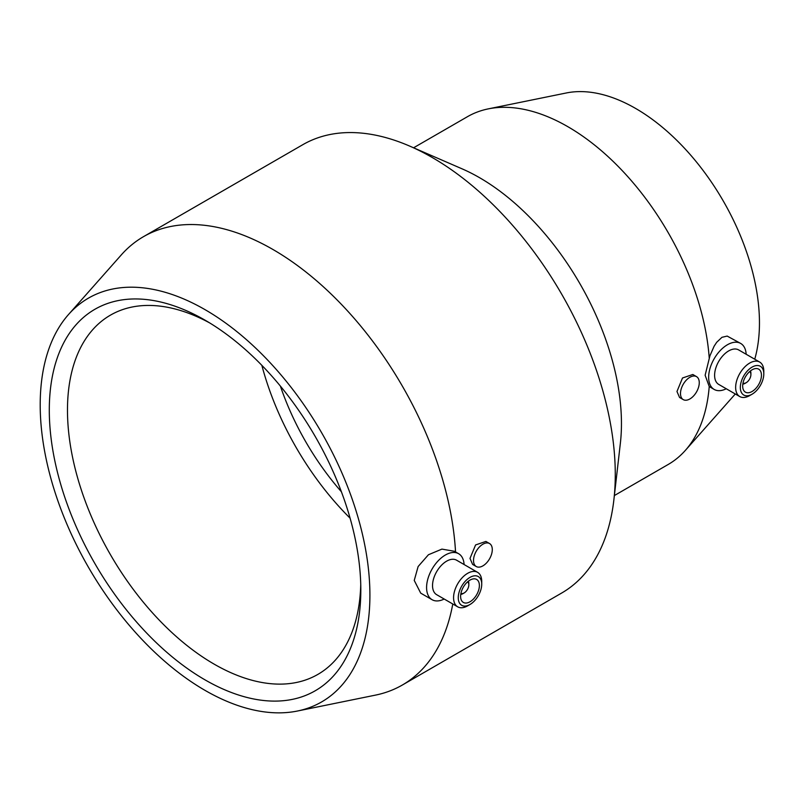 <?xml version="1.0" encoding="UTF-8"?>
<svg xmlns="http://www.w3.org/2000/svg" width="804" height="804" viewBox="0 0 804 804"><rect width="100%" height="100%" fill="white"/><g stroke="black" fill="none" stroke-linecap="round" stroke-linejoin="round"><path stroke-width="1.21" d="M68.511 314.525L121.324 254.878A258.858 149.454 60 0 1 143.504 236.657L302.806 144.69A258.858 149.454 60 0 1 409.688 146.097L461.998 168.8A200.779 115.927 60 0 1 621.452 423.557A200.779 115.927 60 0 1 620.376 443.125L613.884 499.776A258.858 149.454 60 0 1 561.664 593.04L402.362 685.018A258.858 149.454 60 0 1 375.488 695.118L297.43 711.027A233.14 134.6 60 0 1 127.756 623.532A233.14 134.6 60 0 1 40.2 404.844A233.14 134.6 60 0 1 68.511 314.525A233.14 134.6 60 0 1 253.36 345.911A233.14 134.6 60 0 1 369.91 595.201A233.14 134.6 60 0 1 297.43 711.027M726.253 388.754A26.552 15.326 -60 0 1 714.153 389.427L709.228 386.523A200.779 115.927 60 0 1 685.39 450.351A200.779 115.927 60 0 1 668.184 464.481L614.367 495.555M709.228 386.523L705.128 375.247L709.932 355.78L714.103 346.243L716.665 342.323L721.942 337.318L727.178 336.082L740.705 343.449A26.552 15.326 -60 0 1 746.162 354.262M683.239 399.608L679.571 397.488L676.968 391.508L682.506 377.991L692.837 374.493L696.515 376.624A13.276 7.668 -60 0 1 699.269 382.694A13.276 7.668 -60 0 1 693.47 396.06A13.276 7.668 -60 0 1 683.239 399.608A13.276 7.668 -60 0 1 680.496 393.538A13.276 7.668 -60 0 1 686.284 380.171A13.276 7.668 -60 0 1 696.515 376.624M409.688 146.097A258.858 149.454 60 0 1 615.271 474.541A258.858 149.454 60 0 1 613.884 499.776M452.773 603.985A258.858 149.454 60 0 1 402.362 685.018M444.18 599.02A26.552 15.326 -60 0 1 432.08 599.704L420.713 593.141L414.241 580.428L418.12 566.539L428.442 554.74L441.919 549.112L454.401 551.273L458.632 553.715A26.552 15.326 -60 0 1 464.089 564.539M413.588 147.785L467.405 116.721A200.779 115.927 60 0 1 488.249 108.882L566.307 92.973A175.061 101.073 60 0 1 693.711 158.669A175.061 101.073 60 0 1 759.458 322.876A175.061 101.073 60 0 1 754.745 359.217M752.072 394.211L749.72 395.568A19.909 11.497 -60 0 1 739.76 396.553L718.726 384.412A19.909 11.497 -60 0 1 714.605 375.297A19.909 11.497 -60 0 1 723.298 355.257A19.909 11.497 -60 0 1 738.645 349.921L759.679 362.061A19.909 11.497 -60 0 1 763.8 371.177L763.8 373.89A16.593 9.578 -60 0 1 752.072 394.211A16.593 9.578 -60 0 1 740.333 387.438A16.593 9.578 -60 0 1 752.062 367.116A16.593 9.578 -60 0 1 763.8 373.89M714.153 389.427A26.552 15.326 -60 0 1 708.656 377.277A26.552 15.326 -60 0 1 720.243 350.554A26.552 15.326 -60 0 1 740.705 343.449M739.76 396.553A19.909 11.497 -60 0 1 735.64 387.438A19.909 11.497 -60 0 1 744.333 367.398A19.909 11.497 -60 0 1 759.679 362.061M742.675 386.081A13.276 7.668 -60 0 1 748.474 372.724A13.276 7.668 -60 0 1 758.705 369.167A13.276 7.668 -60 0 1 761.448 375.247A13.276 7.668 -60 0 1 755.659 388.603A13.276 7.668 -60 0 1 745.429 392.161A13.276 7.668 -60 0 1 742.675 386.081M749.629 371.599A6.633 3.829 -60 0 1 750.896 374.563A6.633 3.829 -60 0 1 746.202 382.694L745.027 383.377A8.301 4.794 -60 0 1 742.816 384.151M750.896 374.563L750.896 373.217A8.301 4.794 -60 0 0 750.464 370.915M746.202 382.694A6.633 3.829 -60 0 1 742.996 383.086M476.269 566.529L472.621 564.428L469.998 558.418L475.586 544.941L485.897 541.434L489.535 543.534A13.276 7.668 -60 0 1 492.289 549.614A13.276 7.668 -60 0 1 486.49 562.971A13.276 7.668 -60 0 1 476.269 566.529A13.276 7.668 -60 0 1 473.516 560.448A13.276 7.668 -60 0 1 479.315 547.092A13.276 7.668 -60 0 1 489.535 543.534M469.998 604.487L467.647 605.844A19.909 11.497 -60 0 1 457.697 606.829L436.652 594.679A19.909 11.497 -60 0 1 432.532 585.563A19.909 11.497 -60 0 1 441.225 565.524A19.909 11.497 -60 0 1 456.571 560.187L477.606 572.337A19.909 11.497 -60 0 1 481.727 581.453L481.727 584.166A16.593 9.578 -60 0 1 469.998 604.487A16.593 9.578 -60 0 1 458.26 597.714A16.593 9.578 -60 0 1 469.998 577.383A16.593 9.578 -60 0 1 481.727 584.166M432.08 599.704A26.552 15.326 -60 0 1 426.582 587.553A26.552 15.326 -60 0 1 438.17 560.83A26.552 15.326 -60 0 1 458.632 553.715M457.697 606.829A19.909 11.497 -60 0 1 453.567 597.714A19.909 11.497 -60 0 1 462.26 577.674A19.909 11.497 -60 0 1 477.606 572.337M460.612 596.357A13.276 7.668 -60 0 1 466.4 583A13.276 7.668 -60 0 1 476.631 579.443A13.276 7.668 -60 0 1 479.385 585.513A13.276 7.668 -60 0 1 473.586 598.879A13.276 7.668 -60 0 1 463.355 602.437A13.276 7.668 -60 0 1 460.612 596.357M467.566 581.875A6.633 3.829 -60 0 1 468.822 584.84A6.633 3.829 -60 0 1 464.129 592.97L462.953 593.643A8.301 4.794 -60 0 1 460.742 594.427M468.822 584.84L468.822 583.483A8.301 4.794 -60 0 0 468.39 581.181M464.129 592.97A6.633 3.829 -60 0 1 460.933 593.362M341.398 491.767A188.056 108.58 60 0 1 280.375 386.081M360.745 584.588A207.422 119.756 60 0 1 317.861 674.405A207.422 119.756 60 0 1 158.016 618.839A207.422 119.756 60 0 1 67.476 410.1A207.422 119.756 60 0 1 110.439 315.148A207.422 119.756 60 0 1 209.673 322.917M350.092 518.178A207.422 119.756 60 0 1 261.853 365.348M360.815 589.955A220.276 127.183 60 0 1 205.05 679.882A220.276 127.183 60 0 1 49.295 410.1A220.276 127.183 60 0 1 205.06 320.173A220.276 127.183 60 0 1 360.815 589.955M143.504 236.657A258.858 149.454 60 0 1 337.198 300.043A258.858 149.454 60 0 1 455.546 551.936M488.249 108.882A200.779 115.927 60 0 1 709.228 357.991M735.298 393.98L685.39 450.351"/></g></svg>
